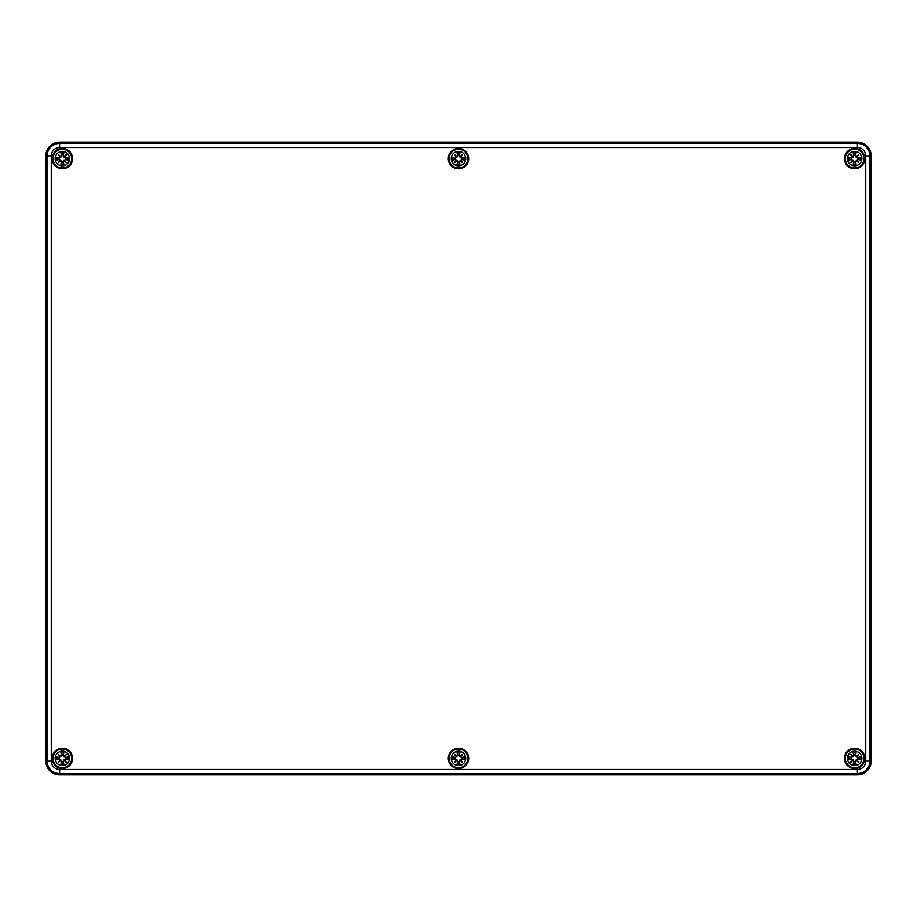 <?xml version="1.0" encoding="UTF-8"?>
<svg xmlns="http://www.w3.org/2000/svg" width="917" height="917" viewBox="0 0 917 917"><rect width="100%" height="100%" fill="white"/><g stroke="black" fill="none" stroke-linecap="round" stroke-linejoin="round"><path stroke-width="1.38" d="M45.85 761.11L45.85 155.89A13.755 13.755 0 0 1 59.605 142.135L857.395 142.135A13.755 13.755 0 0 1 871.15 155.89L871.15 761.11A13.755 13.755 0 0 1 857.395 774.865L59.605 774.865A13.755 13.755 0 0 1 45.85 761.11A13.755 13.755 0 0 0 59.605 774.865L857.395 774.865A13.755 13.755 0 0 0 871.15 761.11L871.15 155.89A13.755 13.755 0 0 0 857.395 142.135L59.605 142.135A13.755 13.755 0 0 0 45.85 155.89L45.85 761.11L47.134 761.11A12.471 12.471 0 0 0 59.605 773.581L857.395 773.581A12.471 12.471 0 0 0 869.866 761.11L869.866 155.89A12.471 12.471 0 0 0 857.395 143.419L857.395 147.545A8.345 8.345 0 0 1 865.74 155.89L871.15 155.89M72.535 758.359A10.179 10.179 0 0 1 57.267 767.174A10.179 10.179 0 0 1 57.267 749.544A10.179 10.179 0 0 1 72.535 758.359M468.679 758.359A10.179 10.179 0 0 1 453.411 767.174A10.179 10.179 0 0 1 453.411 749.544A10.179 10.179 0 0 1 468.679 758.359M864.823 758.359A10.179 10.179 0 0 1 849.555 767.174A10.179 10.179 0 0 1 849.555 749.544A10.179 10.179 0 0 1 864.823 758.359M864.823 158.641A10.179 10.179 0 0 1 849.555 167.456A10.179 10.179 0 0 1 849.555 149.826A10.179 10.179 0 0 1 864.823 158.641M468.679 158.641A10.179 10.179 0 0 1 453.411 167.456A10.179 10.179 0 0 1 453.411 149.826A10.179 10.179 0 0 1 468.679 158.641M72.535 158.641A10.179 10.179 0 0 1 57.267 167.456A10.179 10.179 0 0 1 57.267 149.826A10.179 10.179 0 0 1 72.535 158.641M69.577 758.359A7.221 7.221 0 0 1 58.745 764.618A7.221 7.221 0 0 1 58.745 752.1A7.221 7.221 0 0 1 69.577 758.359M71.709 758.359A9.353 9.353 0 0 0 57.679 750.255A9.353 9.353 0 0 0 57.679 766.463A9.353 9.353 0 0 0 71.709 758.359A9.353 9.353 0 0 0 57.679 750.255A9.353 9.353 0 0 0 57.679 766.463A9.353 9.353 0 0 0 71.709 758.359M65.348 759.345A17.847 1.559 9.8 0 0 68.42 759.803L65.657 758.783A3.324 3.324 0 0 0 65.657 757.935L62.723 755.287L63.8 752.295A6.236 6.236 0 0 0 60.912 752.295A17.847 1.559 80.2 0 0 61.37 755.367L60.751 756.193A17.71 3.072 -140 0 0 58.31 754.313A17.71 3.072 50 0 0 60.19 756.754L59.364 757.373A17.847 1.559 -170.2 0 0 56.292 756.915L59.055 757.935A3.324 3.324 0 0 0 59.055 758.783L61.989 761.431L60.912 764.423A6.236 6.236 0 0 0 63.8 764.423A17.847 1.559 -99.8 0 0 63.342 761.351L63.961 760.525A17.71 3.072 40 0 0 66.402 762.405A17.71 3.072 -130 0 0 64.522 759.964L65.348 759.207L64.522 759.964M59.055 758.783L56.292 759.803A17.847 1.559 -9.8 0 0 59.364 759.345L60.19 759.964A17.71 3.072 130 0 0 58.31 762.405A17.71 3.072 -40 0 0 60.751 760.525L61.37 761.351A17.847 1.559 99.8 0 0 60.912 764.423M65.657 757.935L68.42 756.915A17.847 1.559 170.2 0 0 65.348 757.373L64.522 756.754A17.71 3.072 -50 0 0 66.402 754.313A17.71 3.072 140 0 0 63.961 756.193L63.342 755.367A17.847 1.559 -80.2 0 0 63.8 752.295M65.348 757.373L65.348 757.511A17.71 1.547 -9.8 0 1 68.064 757.098M64.522 756.754L65.428 757.992M66.402 754.313L63.835 756.88M63.342 755.367L63.961 756.193M64.362 756.731L63.984 756.353A17.572 3.049 -40 0 1 65.68 755.035A17.572 3.049 130 0 1 64.362 756.731M61.37 755.367L61.508 755.367A17.71 1.547 -99.8 0 1 61.095 752.651L60.912 752.295M60.751 756.193L59.055 757.935M58.31 754.313L60.877 756.88M59.364 757.373L60.19 756.754M61.095 752.651L61.989 755.287M60.728 756.353L60.35 756.731A17.572 3.049 -130 0 1 59.032 755.035A17.572 3.049 40 0 1 60.728 756.353M59.364 759.345L59.364 759.207A17.71 1.547 170.2 0 1 56.648 759.62M60.19 759.964L59.284 758.726M58.31 762.405L60.877 759.838M61.37 761.351L60.751 760.525M60.35 759.987L60.728 760.365A17.572 3.049 140 0 1 59.032 761.683A17.572 3.049 -50 0 1 60.35 759.987M63.342 761.351L63.204 761.351A17.71 1.547 80.2 0 1 63.617 764.067L63.8 764.423M63.961 760.525L65.657 758.783M63.835 759.838L65.68 761.683A17.572 3.049 -140 0 1 63.984 760.365L64.362 759.987A17.572 3.049 50 0 1 65.68 761.683L66.402 762.405M63.617 764.067L62.723 761.431M61.932 755.058A3.324 3.324 0 0 1 62.78 755.058M62.78 761.66A3.324 3.324 0 0 1 61.932 761.66M69.577 158.641A7.221 7.221 0 0 1 58.745 164.9A7.221 7.221 0 0 1 58.745 152.382A7.221 7.221 0 0 1 69.577 158.641M71.709 158.641A9.353 9.353 0 0 0 57.679 150.537A9.353 9.353 0 0 0 57.679 166.745A9.353 9.353 0 0 0 71.709 158.641A9.353 9.353 0 0 0 57.679 150.537A9.353 9.353 0 0 0 57.679 166.745A9.353 9.353 0 0 0 71.709 158.641M65.348 159.627A17.847 1.559 9.8 0 0 68.42 160.085L65.657 159.065A3.324 3.324 0 0 0 65.657 158.217L62.723 155.569L63.8 152.577A6.236 6.236 0 0 0 60.912 152.577A17.847 1.559 80.2 0 0 61.37 155.649L60.751 156.475A17.71 3.072 -140 0 0 58.31 154.595A17.71 3.072 50 0 0 60.19 157.036L59.364 157.655A17.847 1.559 -170.2 0 0 56.292 157.197L59.055 158.217A3.324 3.324 0 0 0 59.055 159.065L61.989 161.713L60.912 164.705A6.236 6.236 0 0 0 63.8 164.705A17.847 1.559 -99.8 0 0 63.342 161.633L63.961 160.807A17.71 3.072 40 0 0 66.402 162.687A17.71 3.072 -130 0 0 64.522 160.246L65.348 159.489L64.522 160.246M59.055 159.065L56.292 160.085A17.847 1.559 -9.8 0 0 59.364 159.627L60.19 160.246A17.71 3.072 130 0 0 58.31 162.687A17.71 3.072 -40 0 0 60.751 160.807L61.37 161.633A17.847 1.559 99.8 0 0 60.912 164.705M65.657 158.217L68.42 157.197A17.847 1.559 170.2 0 0 65.348 157.655L64.522 157.036A17.71 3.072 -50 0 0 66.402 154.595A17.71 3.072 140 0 0 63.961 156.475L63.342 155.649A17.847 1.559 -80.2 0 0 63.8 152.577M65.348 157.655L65.348 157.793A17.71 1.547 -9.8 0 1 68.064 157.38M64.522 157.036L65.428 158.274M66.402 154.595L63.835 157.162M63.342 155.649L63.961 156.475M64.362 157.013L63.984 156.635A17.572 3.049 -40 0 1 65.68 155.317A17.572 3.049 130 0 1 64.362 157.013M61.37 155.649L61.508 155.649A17.71 1.547 -99.8 0 1 61.095 152.933L60.912 152.577M60.751 156.475L59.055 158.217M58.31 154.595L60.877 157.162M59.364 157.655L60.19 157.036M61.095 152.933L61.989 155.569M60.728 156.635L60.35 157.013A17.572 3.049 -130 0 1 59.032 155.317A17.572 3.049 40 0 1 60.728 156.635M59.364 159.627L59.364 159.489A17.71 1.547 170.2 0 1 56.648 159.902M60.19 160.246L59.284 159.008M58.31 162.687L60.877 160.12M61.37 161.633L60.751 160.807M60.35 160.269L60.728 160.647A17.572 3.049 140 0 1 59.032 161.965A17.572 3.049 -50 0 1 60.35 160.269M63.342 161.633L63.204 161.633A17.71 1.547 80.2 0 1 63.617 164.349L63.8 164.705M63.961 160.807L65.657 159.065M63.835 160.12L65.68 161.965A17.572 3.049 -140 0 1 63.984 160.647L64.362 160.269A17.572 3.049 50 0 1 65.68 161.965L66.402 162.687M63.617 164.349L62.723 161.713M61.932 155.34A3.324 3.324 0 0 1 62.78 155.34M62.78 161.942A3.324 3.324 0 0 1 61.932 161.942M465.721 758.359A7.221 7.221 0 0 1 454.889 764.618A7.221 7.221 0 0 1 454.889 752.1A7.221 7.221 0 0 1 465.721 758.359M467.853 758.359A9.353 9.353 0 0 0 453.823 750.255A9.353 9.353 0 0 0 453.823 766.463A9.353 9.353 0 0 0 467.853 758.359A9.353 9.353 0 0 0 453.823 750.255A9.353 9.353 0 0 0 453.823 766.463A9.353 9.353 0 0 0 467.853 758.359M461.492 759.345A17.847 1.559 9.8 0 0 464.564 759.803L461.801 758.783A3.324 3.324 0 0 0 461.801 757.935L458.867 755.287L459.944 752.295A6.236 6.236 0 0 0 457.056 752.295A17.847 1.559 80.2 0 0 457.514 755.367L456.895 756.193A17.71 3.072 -140 0 0 454.454 754.313A17.71 3.072 50 0 0 456.334 756.754L455.508 757.373A17.847 1.559 -170.2 0 0 452.436 756.915L455.199 757.935A3.324 3.324 0 0 0 455.199 758.783L458.133 761.431L457.056 764.423A6.236 6.236 0 0 0 459.944 764.423A17.847 1.559 -99.8 0 0 459.486 761.351L460.105 760.525A17.71 3.072 40 0 0 462.546 762.405A17.71 3.072 -130 0 0 460.666 759.964L461.492 759.207L460.666 759.964M455.199 758.783L452.436 759.803A17.847 1.559 -9.8 0 0 455.508 759.345L456.334 759.964A17.71 3.072 130 0 0 454.454 762.405A17.71 3.072 -40 0 0 456.895 760.525L457.514 761.351A17.847 1.559 99.8 0 0 457.056 764.423M461.801 757.935L464.564 756.915A17.847 1.559 170.2 0 0 461.492 757.373L460.666 756.754A17.71 3.072 -50 0 0 462.546 754.313A17.71 3.072 140 0 0 460.105 756.193L459.486 755.367A17.847 1.559 -80.2 0 0 459.944 752.295M461.492 757.373L461.492 757.511A17.71 1.547 -9.8 0 1 464.208 757.098M460.666 756.754L461.572 757.992M462.546 754.313L459.979 756.88M459.486 755.367L460.105 756.193M460.506 756.731L460.128 756.353A17.572 3.049 -40 0 1 461.824 755.035A17.572 3.049 130 0 1 460.506 756.731M457.514 755.367L457.652 755.367A17.71 1.547 -99.8 0 1 457.239 752.651L457.056 752.295M456.895 756.193L455.199 757.935M454.454 754.313L457.021 756.88M455.508 757.373L456.334 756.754M457.239 752.651L458.133 755.287M456.872 756.353L456.494 756.731A17.572 3.049 -130 0 1 455.176 755.035A17.572 3.049 40 0 1 456.872 756.353M455.508 759.345L455.508 759.207A17.71 1.547 170.2 0 1 452.792 759.62M456.334 759.964L455.428 758.726M454.454 762.405L457.021 759.838M457.514 761.351L456.895 760.525M456.494 759.987L456.872 760.365A17.572 3.049 140 0 1 455.176 761.683A17.572 3.049 -50 0 1 456.494 759.987M459.486 761.351L459.348 761.351A17.71 1.547 80.2 0 1 459.761 764.067L459.944 764.423M460.105 760.525L461.801 758.783M459.979 759.838L461.824 761.683A17.572 3.049 -140 0 1 460.128 760.365L460.506 759.987A17.572 3.049 50 0 1 461.824 761.683L462.546 762.405M459.761 764.067L458.867 761.431M458.076 755.058A3.324 3.324 0 0 1 458.924 755.058M458.924 761.66A3.324 3.324 0 0 1 458.076 761.66M465.721 158.641A7.221 7.221 0 0 1 454.889 164.9A7.221 7.221 0 0 1 454.889 152.382A7.221 7.221 0 0 1 465.721 158.641M467.853 158.641A9.353 9.353 0 0 0 453.823 150.537A9.353 9.353 0 0 0 453.823 166.745A9.353 9.353 0 0 0 467.853 158.641A9.353 9.353 0 0 0 453.823 150.537A9.353 9.353 0 0 0 453.823 166.745A9.353 9.353 0 0 0 467.853 158.641M461.492 159.627A17.847 1.559 9.8 0 0 464.564 160.085L461.801 159.065A3.324 3.324 0 0 0 461.801 158.217L458.867 155.569L459.944 152.577A6.236 6.236 0 0 0 457.056 152.577A17.847 1.559 80.2 0 0 457.514 155.649L456.895 156.475A17.71 3.072 -140 0 0 454.454 154.595A17.71 3.072 50 0 0 456.334 157.036L455.508 157.655A17.847 1.559 -170.2 0 0 452.436 157.197L455.199 158.217A3.324 3.324 0 0 0 455.199 159.065L458.133 161.713L457.056 164.705A6.236 6.236 0 0 0 459.944 164.705A17.847 1.559 -99.8 0 0 459.486 161.633L460.105 160.807A17.71 3.072 40 0 0 462.546 162.687A17.71 3.072 -130 0 0 460.666 160.246L461.492 159.489L460.666 160.246M455.199 159.065L452.436 160.085A17.847 1.559 -9.8 0 0 455.508 159.627L456.334 160.246A17.71 3.072 130 0 0 454.454 162.687A17.71 3.072 -40 0 0 456.895 160.807L457.514 161.633A17.847 1.559 99.8 0 0 457.056 164.705M461.801 158.217L464.564 157.197A17.847 1.559 170.2 0 0 461.492 157.655L460.666 157.036A17.71 3.072 -50 0 0 462.546 154.595A17.71 3.072 140 0 0 460.105 156.475L459.486 155.649A17.847 1.559 -80.2 0 0 459.944 152.577M461.492 157.655L461.492 157.793A17.71 1.547 -9.8 0 1 464.208 157.38M460.666 157.036L461.572 158.274M462.546 154.595L459.979 157.162M459.486 155.649L460.105 156.475M460.506 157.013L460.128 156.635A17.572 3.049 -40 0 1 461.824 155.317A17.572 3.049 130 0 1 460.506 157.013M457.514 155.649L457.652 155.649A17.71 1.547 -99.8 0 1 457.239 152.933L457.056 152.577M456.895 156.475L455.199 158.217M454.454 154.595L457.021 157.162M455.508 157.655L456.334 157.036M457.239 152.933L458.133 155.569M456.872 156.635L456.494 157.013A17.572 3.049 -130 0 1 455.176 155.317A17.572 3.049 40 0 1 456.872 156.635M455.508 159.627L455.508 159.489A17.71 1.547 170.2 0 1 452.792 159.902M456.334 160.246L455.428 159.008M454.454 162.687L457.021 160.12M457.514 161.633L456.895 160.807M456.494 160.269L456.872 160.647A17.572 3.049 140 0 1 455.176 161.965A17.572 3.049 -50 0 1 456.494 160.269M459.486 161.633L459.348 161.633A17.71 1.547 80.2 0 1 459.761 164.349L459.944 164.705M460.105 160.807L461.801 159.065M459.979 160.12L461.824 161.965A17.572 3.049 -140 0 1 460.128 160.647L460.506 160.269A17.572 3.049 50 0 1 461.824 161.965L462.546 162.687M459.761 164.349L458.867 161.713M458.076 155.34A3.324 3.324 0 0 1 458.924 155.34M458.924 161.942A3.324 3.324 0 0 1 458.076 161.942M861.865 758.359A7.221 7.221 0 0 1 851.033 764.618A7.221 7.221 0 0 1 851.033 752.1A7.221 7.221 0 0 1 861.865 758.359M863.997 758.359A9.353 9.353 0 0 0 849.967 750.255A9.353 9.353 0 0 0 849.967 766.463A9.353 9.353 0 0 0 863.997 758.359A9.353 9.353 0 0 0 849.967 750.255A9.353 9.353 0 0 0 849.967 766.463A9.353 9.353 0 0 0 863.997 758.359M857.636 759.345A17.847 1.559 9.8 0 0 860.708 759.803L857.945 758.783A3.324 3.324 0 0 0 857.945 757.935L855.011 755.287L856.088 752.295A6.236 6.236 0 0 0 853.2 752.295A17.847 1.559 80.2 0 0 853.658 755.367L853.039 756.193A17.71 3.072 -140 0 0 850.598 754.313A17.71 3.072 50 0 0 852.478 756.754L851.652 757.373A17.847 1.559 -170.2 0 0 848.58 756.915L851.343 757.935A3.324 3.324 0 0 0 851.343 758.783L854.277 761.431L853.2 764.423A6.236 6.236 0 0 0 856.088 764.423A17.847 1.559 -99.8 0 0 855.63 761.351L856.249 760.525A17.71 3.072 40 0 0 858.69 762.405A17.71 3.072 -130 0 0 856.81 759.964L857.636 759.207L856.81 759.964M851.343 758.783L848.58 759.803A17.847 1.559 -9.8 0 0 851.652 759.345L852.478 759.964A17.71 3.072 130 0 0 850.598 762.405A17.71 3.072 -40 0 0 853.039 760.525L853.658 761.351A17.847 1.559 99.8 0 0 853.2 764.423M857.945 757.935L860.708 756.915A17.847 1.559 170.2 0 0 857.636 757.373L856.81 756.754A17.71 3.072 -50 0 0 858.69 754.313A17.71 3.072 140 0 0 856.249 756.193L855.63 755.367A17.847 1.559 -80.2 0 0 856.088 752.295M857.636 757.373L857.636 757.511A17.71 1.547 -9.8 0 1 860.352 757.098M856.81 756.754L857.716 757.992M858.69 754.313L856.123 756.88M855.63 755.367L856.249 756.193M856.65 756.731L856.272 756.353A17.572 3.049 -40 0 1 857.968 755.035A17.572 3.049 130 0 1 856.65 756.731M853.658 755.367L853.796 755.367A17.71 1.547 -99.8 0 1 853.383 752.651L853.2 752.295M853.039 756.193L851.343 757.935M850.598 754.313L853.165 756.88M851.652 757.373L852.478 756.754M853.383 752.651L854.277 755.287M853.016 756.353L852.638 756.731A17.572 3.049 -130 0 1 851.32 755.035A17.572 3.049 40 0 1 853.016 756.353M851.652 759.345L851.652 759.207A17.71 1.547 170.2 0 1 848.936 759.62M852.478 759.964L851.572 758.726M850.598 762.405L853.165 759.838M853.658 761.351L853.039 760.525M852.638 759.987L853.016 760.365A17.572 3.049 140 0 1 851.32 761.683A17.572 3.049 -50 0 1 852.638 759.987M855.63 761.351L855.492 761.351A17.71 1.547 80.2 0 1 855.905 764.067L856.088 764.423M856.249 760.525L857.945 758.783M856.123 759.838L857.968 761.683A17.572 3.049 -140 0 1 856.272 760.365L856.65 759.987A17.572 3.049 50 0 1 857.968 761.683L858.69 762.405M855.905 764.067L855.011 761.431M854.22 755.058A3.324 3.324 0 0 1 855.068 755.058M855.068 761.66A3.324 3.324 0 0 1 854.22 761.66M861.865 158.641A7.221 7.221 0 0 1 851.033 164.9A7.221 7.221 0 0 1 851.033 152.382A7.221 7.221 0 0 1 861.865 158.641M863.997 158.641A9.353 9.353 0 0 0 849.967 150.537A9.353 9.353 0 0 0 849.967 166.745A9.353 9.353 0 0 0 863.997 158.641A9.353 9.353 0 0 0 849.967 150.537A9.353 9.353 0 0 0 849.967 166.745A9.353 9.353 0 0 0 863.997 158.641M857.636 159.627A17.847 1.559 9.8 0 0 860.708 160.085L857.945 159.065A3.324 3.324 0 0 0 857.945 158.217L855.011 155.569L856.088 152.577A6.236 6.236 0 0 0 853.2 152.577A17.847 1.559 80.2 0 0 853.658 155.649L853.039 156.475A17.71 3.072 -140 0 0 850.598 154.595A17.71 3.072 50 0 0 852.478 157.036L851.652 157.655A17.847 1.559 -170.2 0 0 848.58 157.197L851.343 158.217A3.324 3.324 0 0 0 851.343 159.065L854.277 161.713L853.2 164.705A6.236 6.236 0 0 0 856.088 164.705A17.847 1.559 -99.8 0 0 855.63 161.633L856.249 160.807A17.71 3.072 40 0 0 858.69 162.687A17.71 3.072 -130 0 0 856.81 160.246L857.636 159.489L856.81 160.246M851.343 159.065L848.58 160.085A17.847 1.559 -9.8 0 0 851.652 159.627L852.478 160.246A17.71 3.072 130 0 0 850.598 162.687A17.71 3.072 -40 0 0 853.039 160.807L853.658 161.633A17.847 1.559 99.8 0 0 853.2 164.705M857.945 158.217L860.708 157.197A17.847 1.559 170.2 0 0 857.636 157.655L856.81 157.036A17.71 3.072 -50 0 0 858.69 154.595A17.71 3.072 140 0 0 856.249 156.475L855.63 155.649A17.847 1.559 -80.2 0 0 856.088 152.577M857.636 157.655L857.636 157.793A17.71 1.547 -9.8 0 1 860.352 157.38M856.81 157.036L857.716 158.274M858.69 154.595L856.123 157.162M855.63 155.649L856.249 156.475M856.65 157.013L856.272 156.635A17.572 3.049 -40 0 1 857.968 155.317A17.572 3.049 130 0 1 856.65 157.013M853.658 155.649L853.796 155.649A17.71 1.547 -99.8 0 1 853.383 152.933L853.2 152.577M853.039 156.475L851.343 158.217M850.598 154.595L853.165 157.162M851.652 157.655L852.478 157.036M853.383 152.933L854.277 155.569M853.016 156.635L852.638 157.013A17.572 3.049 -130 0 1 851.32 155.317A17.572 3.049 40 0 1 853.016 156.635M851.652 159.627L851.652 159.489A17.71 1.547 170.2 0 1 848.936 159.902M852.478 160.246L851.572 159.008M850.598 162.687L853.165 160.12M853.658 161.633L853.039 160.807M852.638 160.269L853.016 160.647A17.572 3.049 140 0 1 851.32 161.965A17.572 3.049 -50 0 1 852.638 160.269M855.63 161.633L855.492 161.633A17.71 1.547 80.2 0 1 855.905 164.349L856.088 164.705M856.249 160.807L857.945 159.065M856.123 160.12L857.968 161.965A17.572 3.049 -140 0 1 856.272 160.647L856.65 160.269A17.572 3.049 50 0 1 857.968 161.965L858.69 162.687M855.905 164.349L855.011 161.713M854.22 155.34A3.324 3.324 0 0 1 855.068 155.34M855.068 161.942A3.324 3.324 0 0 1 854.22 161.942M865.74 155.89L865.74 761.11L871.15 761.11M865.74 761.11A8.345 8.345 0 0 1 857.395 769.455L857.395 774.865M857.395 769.455L59.605 769.455L59.605 774.865M59.605 769.455A8.345 8.345 0 0 1 51.26 761.11L47.134 761.11L47.134 155.89L51.26 155.89A8.345 8.345 0 0 1 59.605 147.545L59.605 143.419A12.471 12.471 0 0 0 47.134 155.89L45.85 155.89M51.26 761.11L51.26 155.89M857.395 142.135L857.395 143.419L59.605 143.419L59.605 142.135M59.605 147.545L857.395 147.545M68.42 756.915A6.236 6.236 0 0 1 68.42 759.803M56.292 759.803A6.236 6.236 0 0 1 56.292 756.915M63.617 752.651A17.71 1.547 99.8 0 1 63.204 755.367L62.723 755.287M56.648 757.098A17.71 1.547 9.8 0 1 59.364 757.511L59.284 757.992M61.095 764.067A17.71 1.547 -80.2 0 1 61.508 761.351L61.989 761.431M68.064 759.62A17.71 1.547 -170.2 0 1 65.348 759.207L65.428 758.726M67.766 757.178A5.536 5.536 0 0 1 67.766 759.54M61.175 752.949A5.536 5.536 0 0 1 63.537 752.949M56.946 759.54A5.536 5.536 0 0 1 56.946 757.178M63.537 763.769A5.536 5.536 0 0 1 61.175 763.769M68.42 157.197A6.236 6.236 0 0 1 68.42 160.085M56.292 160.085A6.236 6.236 0 0 1 56.292 157.197M63.617 152.933A17.71 1.547 99.8 0 1 63.204 155.649L62.723 155.569M56.648 157.38A17.71 1.547 9.8 0 1 59.364 157.793L59.284 158.274M61.095 164.349A17.71 1.547 -80.2 0 1 61.508 161.633L61.989 161.713M68.064 159.902A17.71 1.547 -170.2 0 1 65.348 159.489L65.428 159.008M67.766 157.46A5.536 5.536 0 0 1 67.766 159.822M61.175 153.231A5.536 5.536 0 0 1 63.537 153.231M56.946 159.822A5.536 5.536 0 0 1 56.946 157.46M63.537 164.051A5.536 5.536 0 0 1 61.175 164.051M464.564 756.915A6.236 6.236 0 0 1 464.564 759.803M452.436 759.803A6.236 6.236 0 0 1 452.436 756.915M459.761 752.651A17.71 1.547 99.8 0 1 459.348 755.367L458.867 755.287M452.792 757.098A17.71 1.547 9.8 0 1 455.508 757.511L455.428 757.992M457.239 764.067A17.71 1.547 -80.2 0 1 457.652 761.351L458.133 761.431M464.208 759.62A17.71 1.547 -170.2 0 1 461.492 759.207L461.572 758.726M463.91 757.178A5.536 5.536 0 0 1 463.91 759.54M457.319 752.949A5.536 5.536 0 0 1 459.681 752.949M453.09 759.54A5.536 5.536 0 0 1 453.09 757.178M459.681 763.769A5.536 5.536 0 0 1 457.319 763.769M464.564 157.197A6.236 6.236 0 0 1 464.564 160.085M452.436 160.085A6.236 6.236 0 0 1 452.436 157.197M459.761 152.933A17.71 1.547 99.8 0 1 459.348 155.649L458.867 155.569M452.792 157.38A17.71 1.547 9.8 0 1 455.508 157.793L455.428 158.274M457.239 164.349A17.71 1.547 -80.2 0 1 457.652 161.633L458.133 161.713M464.208 159.902A17.71 1.547 -170.2 0 1 461.492 159.489L461.572 159.008M463.91 157.46A5.536 5.536 0 0 1 463.91 159.822M457.319 153.231A5.536 5.536 0 0 1 459.681 153.231M453.09 159.822A5.536 5.536 0 0 1 453.09 157.46M459.681 164.051A5.536 5.536 0 0 1 457.319 164.051M860.708 756.915A6.236 6.236 0 0 1 860.708 759.803M848.58 759.803A6.236 6.236 0 0 1 848.58 756.915M855.905 752.651A17.71 1.547 99.8 0 1 855.492 755.367L855.011 755.287M848.936 757.098A17.71 1.547 9.8 0 1 851.652 757.511L851.572 757.992M853.383 764.067A17.71 1.547 -80.2 0 1 853.796 761.351L854.277 761.431M860.352 759.62A17.71 1.547 -170.2 0 1 857.636 759.207L857.716 758.726M860.054 757.178A5.536 5.536 0 0 1 860.054 759.54M853.463 752.949A5.536 5.536 0 0 1 855.825 752.949M849.234 759.54A5.536 5.536 0 0 1 849.234 757.178M855.825 763.769A5.536 5.536 0 0 1 853.463 763.769M860.708 157.197A6.236 6.236 0 0 1 860.708 160.085M848.58 160.085A6.236 6.236 0 0 1 848.58 157.197M855.905 152.933A17.71 1.547 99.8 0 1 855.492 155.649L855.011 155.569M848.936 157.38A17.71 1.547 9.8 0 1 851.652 157.793L851.572 158.274M853.383 164.349A17.71 1.547 -80.2 0 1 853.796 161.633L854.277 161.713M860.352 159.902A17.71 1.547 -170.2 0 1 857.636 159.489L857.716 159.008M860.054 157.46A5.536 5.536 0 0 1 860.054 159.822M853.463 153.231A5.536 5.536 0 0 1 855.825 153.231M849.234 159.822A5.536 5.536 0 0 1 849.234 157.46M855.825 164.051A5.536 5.536 0 0 1 853.463 164.051"/></g></svg>

